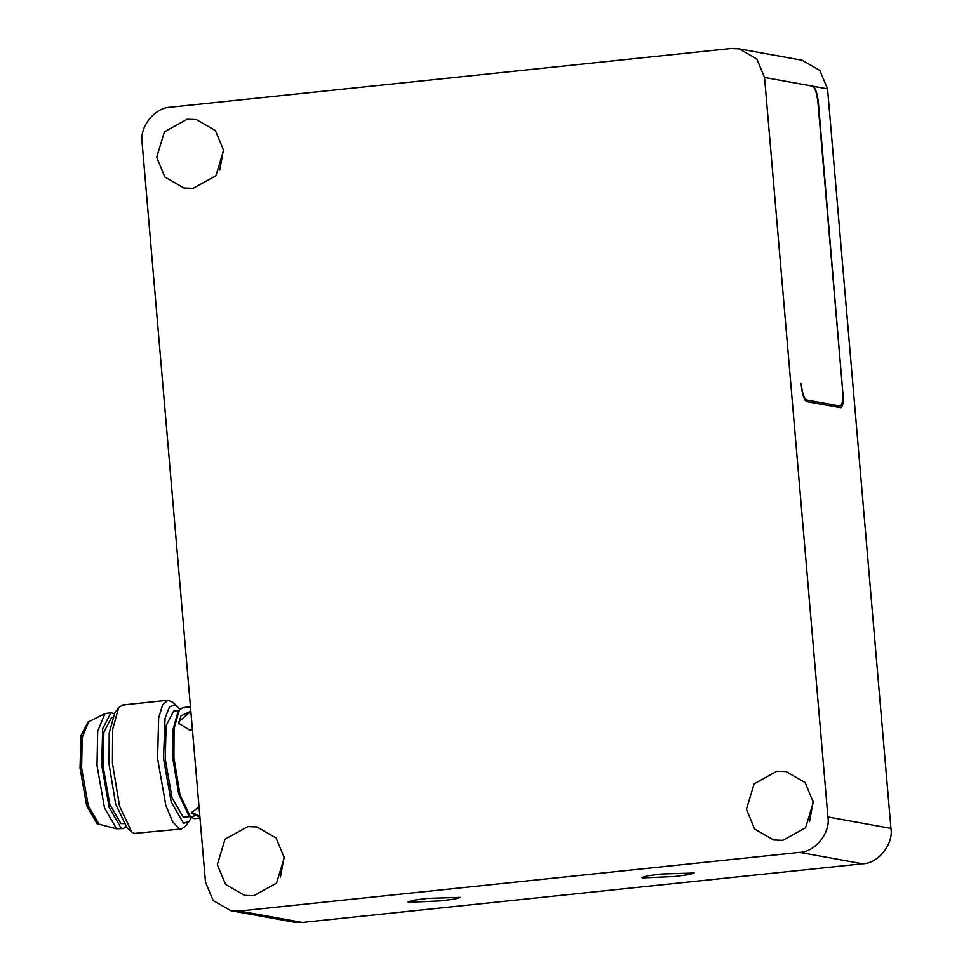 <?xml version="1.0" encoding="UTF-8"?>
<svg xmlns="http://www.w3.org/2000/svg" width="971" height="971" viewBox="0 0 971 971"><rect width="100%" height="100%" fill="white"/><g stroke="black" fill="none" stroke-linecap="round" stroke-linejoin="round"><path stroke-width="1.46" d="M205.488 882.141L142.094 142.616C139.339 126.849 154.935 107.38 170.459 107.211L730.653 48.55L739.186 48.866L756.882 59.061L764.541 77.449L827.935 816.963C830.691 832.73 815.094 852.21 799.57 852.38L239.364 911.041L230.843 910.713L213.147 900.53L205.488 882.141M230.843 910.713L293.849 922.134L302.369 922.45L862.576 863.789C878.1 863.62 893.696 844.151 890.941 828.384L827.535 88.859L819.876 70.47L802.192 60.287L739.186 48.866M284.151 856.653L280.449 877.104M813.225 801.257L809.523 821.709M223.512 149.291L219.798 169.743M764.541 77.449L812.836 86.201C815.458 87.681 817.315 93.289 818.419 103.035L842.792 392.454M812.424 86.116C815.045 87.596 816.902 93.216 817.995 102.962L842.67 390.73C843.229 400.38 842.294 405.477 839.842 406.048L806.67 400.028C804.049 398.547 802.18 392.939 801.087 383.193L801.221 384.807C802.325 394.542 804.182 400.161 806.804 401.642L840.716 407.735M834.465 406.655L840.158 406.06L834.307 406.618M840.401 407.723C842.852 407.165 843.787 402.055 843.229 392.418M642.705 877.905L641.807 877.493L647.39 875.842L661.166 874.021L694.192 873.002L688.597 874.653L674.821 876.485L642.705 877.905M408.973 902.277L408.075 901.877L413.658 900.226L427.434 898.393L460.46 897.386L454.865 899.037L441.089 900.87L408.973 902.277M217.334 864.676L225.041 839.211L247.836 826.612L256.999 826.952L276.019 837.912L284.248 857.672L276.553 883.137L253.759 895.735L244.595 895.396L225.575 884.447L217.334 864.676M746.42 809.28L754.127 783.815L776.909 771.217L786.073 771.557L805.093 782.505L813.334 802.277L805.627 827.741L782.832 840.34L773.669 840L754.649 829.052L746.42 809.28M156.695 157.314L164.402 131.838L187.185 119.239L196.348 119.579L215.38 130.539L223.609 150.299L215.902 175.775L193.12 188.374L183.956 188.034L164.924 177.074L156.695 157.314M200.002 818.068L194.431 818.65L190.522 817.097L180.036 794.873L173.918 757.865L174.064 728.723L179.307 709.971L182.803 707.641L184.563 707.871M199.929 817.206L191.263 813.188L199.019 806.585M192.428 729.755L189.369 729.925L178.628 723.164L181.031 715.845L190.838 711.233M179.307 709.971L178.021 711.682L172.935 729.876L172.789 758.181L178.725 794.12L188.908 815.689L190.522 817.097M189.709 816.308L191.008 816.987L195.814 815.312M178.919 710.481L173.724 711.027L166.126 725.616L165.216 759.079L172.085 797.944L183.167 816.999L190.037 816.672M191.226 817.643L189.272 821.15L183.628 823.408L171.212 802.034L163.516 758.46L165.058 718.2L169.44 706.924L174.938 704.837L179.878 709.291M177.244 706.269L172.401 702.069L167.874 700.261L162.594 704.897L158.661 717.945L157.569 758.497L165.883 805.602L172.717 821.952L179.319 828.7L181.359 828.967L185.412 826.26L189.272 821.15M181.359 828.967L134.192 833.421L131.692 831.88L119.53 806.124L112.442 763.218L112.624 729.427L118.693 707.689L122.747 704.982L124.786 705.249M118.693 707.689L114.833 712.799L109.213 732.899L109.055 764.165L115.61 803.854L126.861 827.68L131.692 831.88M112.418 717.448L111.483 717.545L103.885 732.134L102.975 765.597L109.832 804.461L120.914 823.517L123.535 823.639M114.214 713.697L110.973 712.726L102.683 728.638L101.7 765.136L109.189 807.532L121.266 828.324L123.099 828.566L126.072 826.928M110.973 712.726L104.929 713.624L97.67 731.284L97.027 765.621L104.516 808.018L116.605 828.809L123.099 828.566M100.644 824.403L97.464 824.355L86.71 805.881L80.059 768.195L80.933 735.751L88.3 721.599L89.866 721.441L88.64 721.805L82.195 737.499L81.613 768.025L88.276 805.712L99.018 824.197L117.006 828.931M178.907 723.917L178.967 721.611L190.85 711.379M192.428 729.719L189.369 729.925M199.844 816.344L191.421 812.181M812.715 86.213L827.535 88.859M805.129 400.198L806.67 400.028M890.941 828.384L827.935 816.963M799.57 852.38L862.576 863.789M302.369 922.45L239.364 911.041M190.462 706.839L182.803 707.641M167.874 700.261L122.747 704.982M104.929 713.624L88.64 721.805"/></g></svg>
